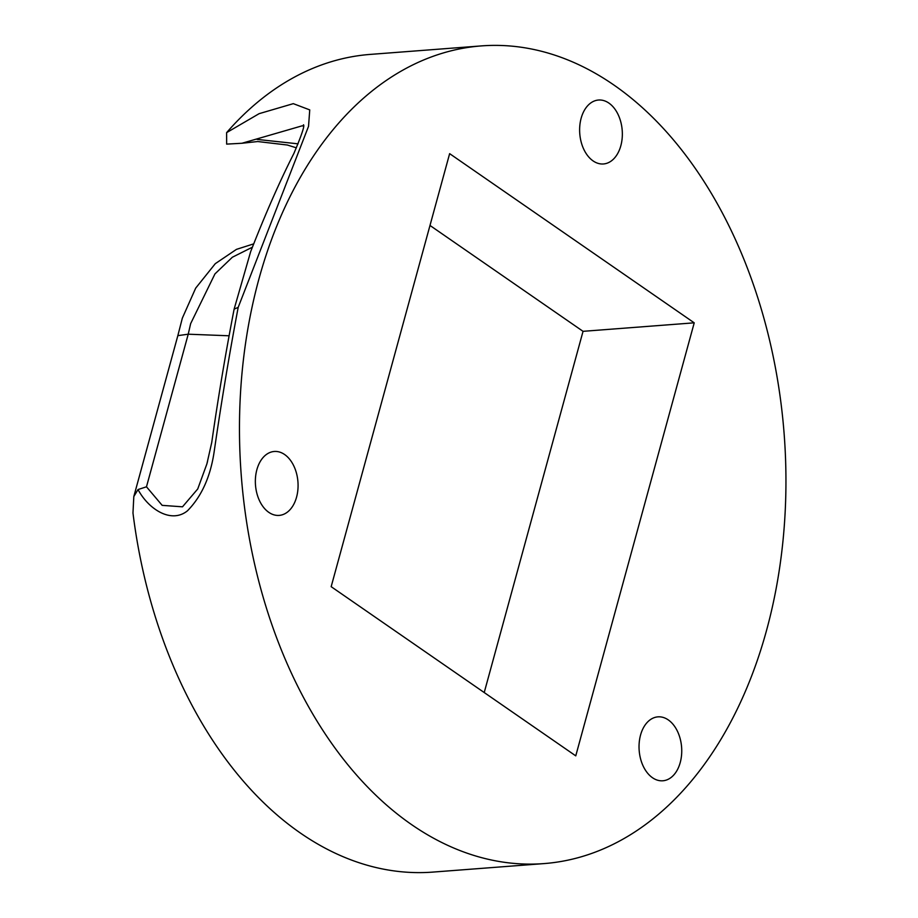 <?xml version="1.0" encoding="UTF-8"?>
<svg xmlns="http://www.w3.org/2000/svg" width="918" height="918" viewBox="0 0 918 918"><rect width="100%" height="100%" fill="white"/><g stroke="black" fill="none" stroke-linecap="round" stroke-linejoin="round"><path stroke-width="1.38" d="M177.851 335.609L133.81 496.569L132.972 513.001A410.048 272.233 85.6 0 0 432.768 872.1L543.949 863.597A410.048 272.233 85.6 0 0 784.144 433.996A410.048 272.233 85.6 0 0 481.445 45.9A410.048 272.233 85.6 0 0 337.801 124.125A410.048 272.233 85.6 0 0 411.528 824.571A410.048 272.233 85.6 0 0 543.949 863.597M481.445 45.9L370.264 54.403A410.048 272.233 85.6 0 0 226.62 132.628L226.654 144.115L241.927 143.265L301.942 125.881M133.81 496.569L138.021 489.558C148.739 509.559 171.414 523.845 187.444 510.821C201.788 496.248 210.75 476.132 214.342 450.463C221.445 401.556 229.397 353.843 238.198 307.346L308.528 126.363L309.745 109.896L293.301 103.654L259.117 113.671L226.62 132.628M484.222 692.539L583.045 331.329L694.226 322.826L449.636 153.65L331.168 586.671L575.758 755.858L694.226 322.826M429.991 225.461L583.045 331.329M268.802 512.347A32.061 21.286 85.6 0 0 279.152 515.4A32.061 21.286 85.6 0 0 297.937 481.812A32.061 21.286 85.6 0 0 274.264 451.472A32.061 21.286 85.6 0 0 255.537 477.199A32.061 21.286 85.6 0 0 268.802 512.347M652.48 777.73A32.061 21.286 85.6 0 0 662.83 780.782A32.061 21.286 85.6 0 0 681.604 747.195A32.061 21.286 85.6 0 0 657.942 716.855A32.061 21.286 85.6 0 0 639.215 742.582A32.061 21.286 85.6 0 0 652.48 777.73M593.085 160.914A32.061 21.286 85.6 0 0 603.436 163.966A32.061 21.286 85.6 0 0 622.209 130.379A32.061 21.286 85.6 0 0 598.547 100.028A32.061 21.286 85.6 0 0 579.809 125.755A32.061 21.286 85.6 0 0 593.085 160.914M303.422 124.802C304.96 125.215 301.781 134.774 293.875 153.478C279.829 181.133 265.405 213.883 250.637 251.716L234.136 309.091C225.736 352.397 218.277 396.851 211.748 442.43L206.894 463.9L197.737 488.95L182.498 506.816L162.165 505.359L146.478 486.804L188.224 334.198L228.674 335.77M298.098 143.839L257.074 139.41M253.483 243.936L236.465 249.363L215.294 263.661L195.683 288.137L182.338 318.144L177.84 335.644L188.224 334.198L190.646 323.641L214.95 273.908L232.357 257.235L252.255 247.263M234.239 309.102L238.198 307.346M138.021 489.558L146.478 486.804M206.871 463.9L207.548 461.433M296.388 147.832L287.357 145.021L257.74 141.533L241.927 143.265M301.942 125.846L303.479 126.007"/></g></svg>
